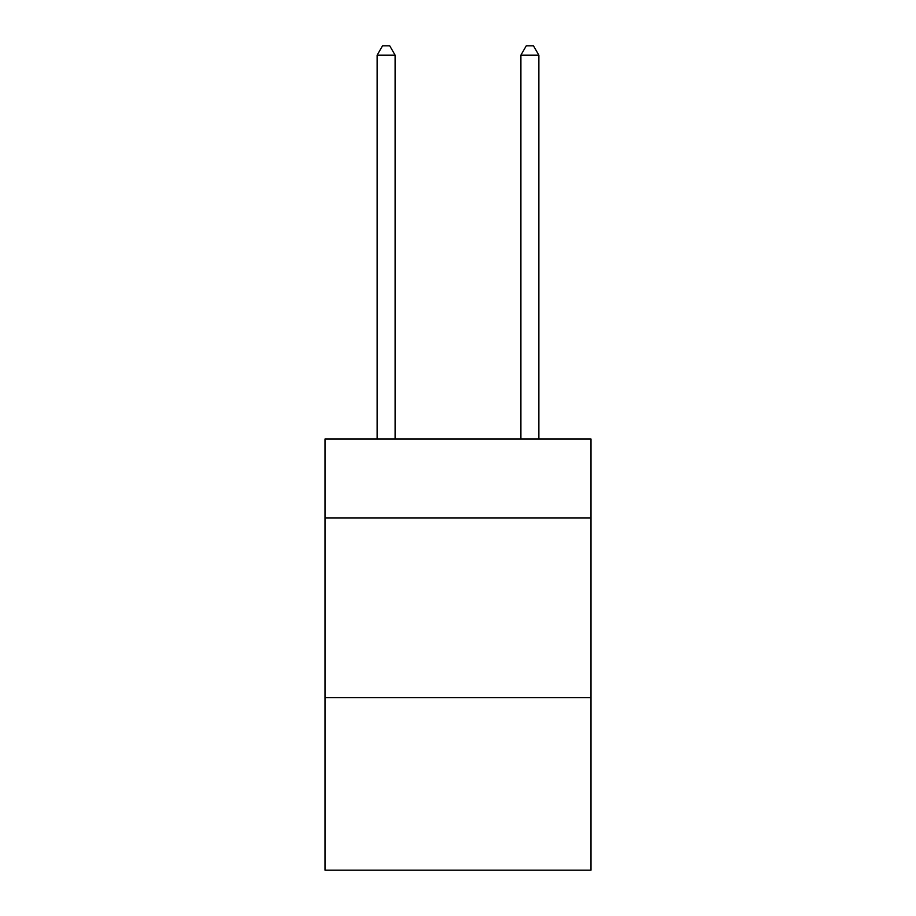 <?xml version="1.0" encoding="UTF-8"?>
<svg xmlns="http://www.w3.org/2000/svg" width="916" height="916" viewBox="0 0 916 916"><rect width="100%" height="100%" fill="white"/><g stroke="black" fill="none" stroke-linecap="round" stroke-linejoin="round"><path stroke-width="1.37" d="M590.969 518.009L590.969 438.959L325.031 438.959L325.031 518.009L590.969 518.009L590.969 870.2L325.031 870.2L325.031 518.009M590.969 697.706L325.031 697.706M395.105 438.959L395.105 55.143L377.14 55.143L377.14 438.959M377.14 55.143L382.533 45.8L389.724 45.8L395.105 55.143M538.86 438.959L538.86 55.143L520.895 55.143L520.895 438.959M520.895 55.143L526.276 45.8L533.467 45.8L538.86 55.143"/></g></svg>

